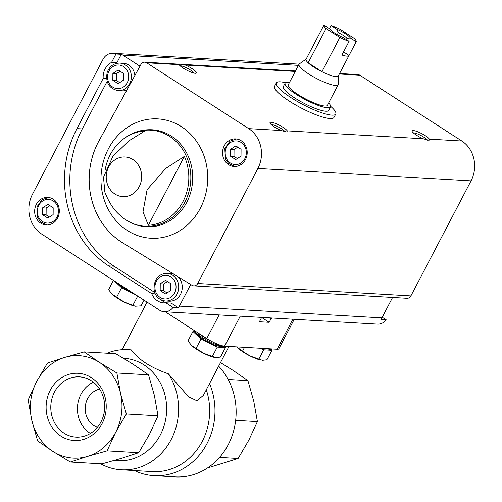 <?xml version="1.0" encoding="UTF-8"?>
<svg xmlns="http://www.w3.org/2000/svg" width="502" height="502" viewBox="0 0 502 502"><rect width="100%" height="100%" fill="white"/><g stroke="black" fill="none" stroke-linecap="round" stroke-linejoin="round"><path stroke-width="0.75" d="M330.692 106.374A33.546 6.821 -152.4 0 1 335.769 114.023L333.981 117.449A33.546 6.821 -152.4 0 1 289.158 101.027A33.546 6.821 -152.4 0 1 274.525 86.369L276.32 82.943A33.546 6.821 -152.4 0 1 280.241 81.832A33.546 6.821 -152.4 0 1 285.5 82.742M190.71 284.471L179.402 306.101A11.841 10.567 93.3 0 1 178.379 307.732L171.195 303.095L165.867 302.781L173.046 307.419A11.841 10.567 93.3 0 1 164.279 311.729A11.841 10.567 93.3 0 1 159.592 310.186L41.697 234.095A29.204 26.066 93.3 0 1 32.479 194.261L103.067 59.242A11.841 10.567 93.3 0 1 112.862 53.3A11.841 10.567 93.3 0 1 115.949 54.009L111.557 62.424A15.788 14.087 -86.7 0 0 103.205 78.394L106.556 78.588M178.379 307.732L173.046 307.419M154.735 292.471L114.029 266.204L108.702 265.891L151.711 293.645L155.325 293.858M382.229 317.258L386.207 319.824L380.88 319.517A11.841 10.567 93.3 0 0 381.903 317.885L179.402 306.101M115.949 54.009L121.283 54.323L116.884 62.731L111.557 62.424M114.029 266.204A100.632 89.827 93.3 0 1 82.278 128.926L107.121 81.399M108.702 265.891A100.632 89.827 93.3 0 1 76.95 128.619L103.205 78.394M386.207 319.824A11.841 10.567 93.3 0 1 377.435 324.135L164.279 311.729M121.283 54.323A11.841 10.567 93.3 0 1 122.877 55.157L140.014 66.22M165.867 302.781A15.788 14.087 93.3 0 1 163.69 302.844A15.788 14.087 93.3 0 1 151.711 293.645M57.604 218.031A13.811 12.33 -86.7 0 0 47.784 197.386A13.811 12.33 -86.7 0 0 34.676 210.457A13.811 12.33 -86.7 0 0 46.178 224.965A13.811 12.33 -86.7 0 0 57.604 218.031M392.583 297.454L381.903 317.885M423.224 138.772L429.072 140.303L429.386 139.136A9.864 2.008 -152.4 0 0 419.352 132.472A9.864 2.008 -152.4 0 0 412.092 131.323A9.864 2.008 -152.4 0 0 423.224 138.772L287.276 130.865L286.962 132.032L281.114 130.507A9.864 2.008 -152.4 0 1 269.988 123.053A9.864 2.008 -152.4 0 1 277.242 124.201A9.864 2.008 -152.4 0 1 287.276 130.865M248.672 128.619A29.204 26.066 93.3 0 1 257.884 168.452L197.738 283.511A4.738 4.229 93.3 0 1 193.816 285.883A4.738 4.229 93.3 0 1 191.946 285.268L122.576 242.767A73.01 65.166 93.3 0 1 98.976 140.874L140.886 64.551A4.738 4.229 93.3 0 1 144.808 62.173A4.738 4.229 93.3 0 1 146.678 62.794L248.672 128.619L281.114 130.507M339.584 73.512L357.964 74.578A4.738 4.229 93.3 0 1 359.84 75.2L461.834 141.018A29.204 26.066 93.3 0 1 471.045 180.858L410.893 295.91A4.738 4.229 93.3 0 1 406.978 298.288L193.816 285.883M295.245 71.441L185.288 65.04L181.002 64.281L179.666 64.206L178.95 64.363L179.126 64.683L146.678 62.794M148.347 225.298A47.263 42.187 -86.7 0 0 182.979 201.584A47.263 42.187 -86.7 0 0 184.359 156.411L148.347 225.298L143.007 211.825L147.08 189.737L165.698 168.459L184.359 156.411M121.961 140.152A47.263 42.187 -86.7 0 1 144.902 130.947L129.278 140.616L112.931 156.191L103.512 177.225L104.843 192.065C108.89 202.444 113.979 210.2 120.103 215.32A48.123 42.952 -86.7 0 0 184.887 202.086A48.123 42.952 -86.7 0 0 177.652 143.076A48.123 42.952 -86.7 0 0 124.603 138.1L121.961 140.152A47.263 42.187 -86.7 0 0 105.138 170.071M185.288 65.04A9.864 2.008 -152.4 0 1 194.01 69.973A9.864 2.008 -152.4 0 1 196.031 73.229A9.864 2.008 -152.4 0 1 187.328 70.468A9.864 2.008 -152.4 0 1 179.126 64.683M338.304 80.333A9.864 2.008 -152.4 0 1 338.298 81.437M245.497 159.542A13.811 12.33 -86.7 0 0 235.67 138.897A13.811 12.33 -86.7 0 0 222.562 151.968A13.811 12.33 -86.7 0 0 234.07 166.476A13.811 12.33 -86.7 0 0 245.497 159.542M271.218 124.603A8.157 1.657 -152.4 0 1 278.491 127.05A8.157 1.657 -152.4 0 1 285.023 131.706A8.157 1.657 -152.4 0 1 285.149 131.938M413.328 132.873A8.157 1.657 -152.4 0 1 420.601 135.32A8.157 1.657 -152.4 0 1 427.133 139.976A8.157 1.657 -152.4 0 1 427.258 140.209M180.155 65.831A8.157 1.657 -152.4 0 1 184.924 67.105A8.157 1.657 -152.4 0 1 194.054 73.097M167.185 273.402C162.102 273.333 158.218 275.661 155.526 280.398C150.656 294.279 158.965 300.416 165.578 300.98A13.811 12.33 93.3 0 0 178.687 287.91A13.811 12.33 93.3 0 0 167.185 273.402L170.736 273.609A13.811 12.33 93.3 0 1 174.928 274.701M176.911 275.905A13.811 12.33 93.3 0 1 181.592 291.737A13.811 12.33 93.3 0 1 169.13 301.187L165.578 300.98M166.865 302.844A15.788 14.087 93.3 0 1 160.991 299.725M116.884 62.731A15.788 14.087 -86.7 0 0 115.121 63.798M127.056 89.883A13.811 12.33 93.3 0 1 121.773 90.875L118.221 90.667A13.811 12.33 -86.7 0 0 129.648 83.734A13.811 12.33 -86.7 0 0 119.827 63.089L123.379 63.296A13.811 12.33 93.3 0 1 134.862 75.702M118.19 69.991L123.448 73.386L123.392 80.22L118.077 83.658L112.818 80.264L112.875 73.43L118.19 69.991M120.129 71.24L116.426 73.637L116.37 80.471L119.689 82.61M116.37 80.471L112.818 80.264M116.426 73.637L112.875 73.43M42.557 214.668L47.816 218.063L53.13 214.618L53.187 207.79L47.928 204.396L42.614 207.834L42.557 214.668L46.109 214.875L49.428 217.015M49.867 205.644L46.165 208.041L42.614 207.834M46.165 208.041L46.109 214.875M160.238 283.743L160.182 290.576L165.44 293.971L170.749 290.532L170.805 283.699L165.553 280.304L160.238 283.743L163.79 283.95L163.734 290.783L160.182 290.576M167.492 281.559L163.79 283.95M163.734 290.783L167.053 292.93M230.443 156.172L235.702 159.567L241.016 156.128L241.073 149.295L235.814 145.9L230.5 149.345L230.443 156.172L233.995 156.379L237.314 158.525M237.753 147.155L234.051 149.552L230.5 149.345M234.051 149.552L233.995 156.379M335.769 114.023A33.546 6.821 -152.4 0 1 302.888 104.529A33.546 6.821 -152.4 0 1 276.32 82.943M323.928 25.1L329.72 28.834A11.841 2.41 -152.4 0 0 343.293 37.594L349.078 41.327A18.154 3.69 -152.4 0 1 339.848 37.455L326.055 28.558A18.154 3.69 -152.4 0 1 323.928 25.1L316.768 38.798A18.154 3.69 27.6 0 1 316.812 38.71L306.069 59.255A18.154 3.69 -152.4 0 0 308.153 62.8L326.055 28.558M356.188 41.741L350.396 38.008A11.841 2.41 -152.4 0 0 336.823 29.248L331.038 25.514A18.154 3.69 -152.4 0 1 340.268 29.386L354.061 38.284A18.154 3.69 -152.4 0 1 356.188 41.741L349.022 55.44L343.55 51.907M349.078 41.327L341.918 55.025A18.154 3.69 27.6 0 0 348.984 55.527A18.154 3.69 27.6 0 0 349.022 55.44M339.848 37.455L321.945 71.698A18.154 3.69 -152.4 0 1 308.153 62.8L321.945 71.698A18.154 3.69 -152.4 0 0 338.241 76.078L348.984 55.527M331.038 25.514L329.406 28.633M336.823 29.248L338.304 32.68A9.701 1.97 -152.4 0 1 346.982 38.284L350.396 38.008M338.304 32.68L337.275 34.644M346.982 38.284L346.317 39.551M338.335 75.902L338.279 84.273A22.101 4.493 -152.4 0 1 338.166 84.744A22.101 4.493 -152.4 0 1 316.498 78.481A22.101 4.493 -152.4 0 1 298.997 64.262A22.101 4.493 -152.4 0 1 299.317 63.905L306.157 59.085M338.166 84.744L327.417 105.301A22.101 4.493 -152.4 0 1 305.756 99.038A22.101 4.493 -152.4 0 1 288.248 84.819L298.997 64.262M328.647 102.954A25.652 5.215 -152.4 0 1 330.567 106.945A25.652 5.215 -152.4 0 1 305.417 99.678A25.652 5.215 -152.4 0 1 285.105 83.175A25.652 5.215 -152.4 0 1 288.104 82.328A25.652 5.215 -152.4 0 1 289.478 82.472M330.567 106.945L328.779 110.365A25.652 5.215 -152.4 0 1 303.628 103.105A25.652 5.215 -152.4 0 1 283.31 86.601L285.105 83.175M261.184 317.371L261.184 318.324L259.396 321.751L269.166 322.315L270.954 318.895L271.915 317.998M165.29 311.792L206.761 338.555A14.602 2.968 27.6 0 0 224.563 346.185L277.142 349.248A14.602 2.968 27.6 0 0 278.848 348.764L294.254 319.297M107.058 353.232A60.184 53.72 93.3 0 1 128.343 349.656A60.184 53.72 93.3 0 1 131.317 349.919C138.539 359.721 150.901 367.702 168.408 373.858A60.184 53.72 93.3 0 1 171.879 438.146A60.184 53.72 93.3 0 1 121.352 469.816A60.184 53.72 93.3 0 1 100.626 463.792M123.505 358.265L123.831 358.284A51.304 45.795 93.3 0 1 166.57 412.161A51.304 45.795 93.3 0 1 117.87 460.717L114.18 460.503M128.343 349.656L131.317 349.919M206.297 389.803A60.184 53.72 93.3 0 1 152.439 471.623L121.352 469.816M168.408 373.858L188.62 396.812L196.991 400.778L203.398 395.338L228.962 346.443M209.535 383.603A64.13 57.241 93.3 0 1 153.982 475.67A64.13 57.241 93.3 0 1 134.48 470.581M218.652 366.165A64.13 57.241 93.3 0 1 228.209 444.716A64.13 57.241 93.3 0 1 175.16 476.9L153.982 475.67M70.343 462.028L101.981 463.873L121.453 458.357L138.728 452.716L149.47 434.337L158.011 415.838L154.365 395.4L148.529 374.837L133.281 364.358L115.836 353.741L84.192 351.902L99.44 362.388L116.884 372.999L120.53 393.43L126.366 413.993L115.629 432.366L107.089 450.871L87.618 456.387L70.343 462.028L52.898 451.417L37.65 440.932L31.808 420.369L28.168 399.937L36.709 381.432L47.445 363.059L64.72 357.418L84.192 351.902M148.529 374.837L116.884 372.999M158.011 415.838L126.366 413.993M138.728 452.716L107.089 450.871M99.44 362.388A51.304 45.795 93.3 0 1 120.53 393.43A51.304 45.795 93.3 0 1 115.629 432.366A51.304 45.795 93.3 0 1 87.618 456.387A51.304 45.795 93.3 0 1 52.898 451.417A51.304 45.795 93.3 0 1 31.808 420.369A51.304 45.795 93.3 0 1 36.709 381.432A51.304 45.795 93.3 0 1 64.72 357.418A51.304 45.795 93.3 0 1 99.44 362.388M50.275 390.192A33.665 30.051 93.3 0 1 102.339 389.96A33.665 30.051 93.3 0 1 75.89 440.555A33.665 30.051 93.3 0 1 50.275 390.192M228.153 379.474L247.913 380.623L253.755 401.186L257.394 421.617L248.854 440.122L238.117 458.495L207.633 467.958M220.503 362.62L232.664 370.137L247.913 380.623M235.664 420.356L257.394 421.617M219.543 457.416L238.117 458.495M54.523 392.012A30.176 26.939 93.3 0 1 81.148 377.021A30.176 26.939 93.3 0 1 104.629 408.559A30.176 26.939 93.3 0 1 77.647 437.16A30.176 26.939 93.3 0 1 54.316 422.257A30.176 26.939 93.3 0 1 54.523 392.012M90.398 433.433A28.438 25.382 93.3 0 1 80.941 394.334A28.438 25.382 93.3 0 1 93.378 382.198M97.419 427.309A19.735 17.614 93.3 0 1 87.637 398.657A19.735 17.614 93.3 0 1 99.641 389.1M269.166 322.315L261.529 317.389M270.954 318.895L269.329 317.848M118.277 283.523A13.573 2.761 27.6 0 0 132.145 292.471M135.973 294.938L121.578 287.784L114.456 281.051M111.877 293.959A15.788 3.207 27.6 0 0 112.071 294.153L108.57 289.692L113.427 280.392M112.071 294.153L112.071 294.147A15.788 3.207 27.6 0 0 112.184 294.26L124.327 302.097L135.283 306.207L141.056 305.837L144.036 300.146M132.854 305.36L137.711 296.067M116.608 297.284L121.578 287.784M112.184 294.26A15.788 3.207 27.6 0 0 124.327 302.097A15.788 3.207 27.6 0 0 135.051 306.164A15.788 3.207 27.6 0 0 135.32 306.214M194.418 330.592A17.758 3.608 27.6 0 0 202.099 337.338A17.758 3.608 27.6 0 0 225.662 346.248M197.895 332.832A17.758 3.608 27.6 0 0 202.651 336.284A17.758 3.608 27.6 0 0 209.566 340.262M197.117 333.692A13.573 2.761 27.6 0 0 206.341 341.109A13.573 2.761 27.6 0 0 219.638 346.254A13.573 2.761 27.6 0 0 220.874 346.11M224.419 346.625L225.442 347.591L217.24 347.114L200.995 339.038L192.956 331.439L195.014 331.558M191.293 345.213A15.788 3.207 27.6 0 0 191.488 345.401L187.986 340.94L192.956 331.439M191.488 345.401L191.488 345.401A15.788 3.207 27.6 0 0 191.601 345.514L203.743 353.345L215.967 357.625L220.472 357.091L225.442 347.591M212.271 356.615L217.24 347.114M196.025 348.539L200.995 339.038M191.601 345.514A15.788 3.207 27.6 0 0 203.743 353.345A15.788 3.207 27.6 0 0 214.467 357.418A15.788 3.207 27.6 0 0 214.737 357.468M266.688 348.639A17.758 3.608 27.6 0 0 272.134 348.953M263.462 348.451A13.573 2.761 27.6 0 0 266.116 348.959A13.573 2.761 27.6 0 0 267.353 348.815M270.892 349.329L271.915 350.296L263.713 349.819L260.626 348.281M236.825 346.901L242.497 351.243L250.222 356.05L262.446 360.329L266.951 359.796L271.915 350.296M258.743 359.319L263.713 349.819M242.497 351.243L244.537 347.346M237.772 347.917A15.788 3.207 27.6 0 0 237.961 348.106A15.788 3.207 27.6 0 0 238.08 348.219A15.788 3.207 27.6 0 0 250.222 356.05A15.788 3.207 27.6 0 0 260.946 360.122A15.788 3.207 27.6 0 0 261.209 360.172M82.278 128.926L76.95 128.619M298.42 65.373L122.877 55.157M471.045 180.858L257.884 168.452M461.834 141.018L429.386 139.136M359.84 75.2L339.327 74.007M139.217 186.662A19.854 17.721 -86.7 0 0 132.955 159.573A19.854 17.721 -86.7 0 0 108.677 166.946A19.854 17.721 -86.7 0 0 114.945 194.029A19.854 17.721 -86.7 0 0 139.217 186.662M410.893 295.91L197.738 283.511M200.329 208.248A59.776 53.356 -86.7 0 0 154.848 118.817A59.776 53.356 -86.7 0 0 107.88 208.656A59.776 53.356 -86.7 0 0 200.329 208.248M120.103 215.32C127.671 222.273 136.469 226.101 146.496 226.791A48.594 43.379 -86.7 0 0 186.7 202.406A48.594 43.379 -86.7 0 0 152.144 129.767C142.104 129.29 132.923 132.07 124.603 138.1M127.238 82.698A11.841 10.567 -86.7 0 0 118.234 64.99A11.841 10.567 -86.7 0 0 108.928 82.78A11.841 10.567 -86.7 0 0 127.238 82.698M56.977 217.102A11.841 10.567 -86.7 0 0 47.966 199.394A11.841 10.567 -86.7 0 0 38.667 217.184A11.841 10.567 -86.7 0 0 56.977 217.102M156.386 281.264A11.841 10.567 93.3 0 1 174.696 281.183A11.841 10.567 93.3 0 1 165.396 298.972A11.841 10.567 93.3 0 1 156.386 281.264M244.863 158.613A11.841 10.567 -86.7 0 0 235.858 140.899A11.841 10.567 -86.7 0 0 226.553 158.695A11.841 10.567 -86.7 0 0 244.863 158.613M224.563 346.185L240.263 316.153M277.142 349.248L292.842 319.216M206.761 338.555L219.11 314.923M299.079 64.137L112.862 53.3M295.502 70.945L181.222 64.294M179.559 64.2L144.808 62.173M119.827 63.089C113.697 63.145 109.48 66.283 107.164 72.508C105.395 82.573 109.078 88.628 118.221 90.667M48.663 197.474L42.149 199.62L36.903 206.912L37.55 217.623L40.794 222.047L47.062 224.984M236.549 138.979L230.035 141.131L224.789 148.416L225.436 159.128L228.686 163.558L234.949 166.488M147.055 302.091L122.168 349.693"/></g></svg>

